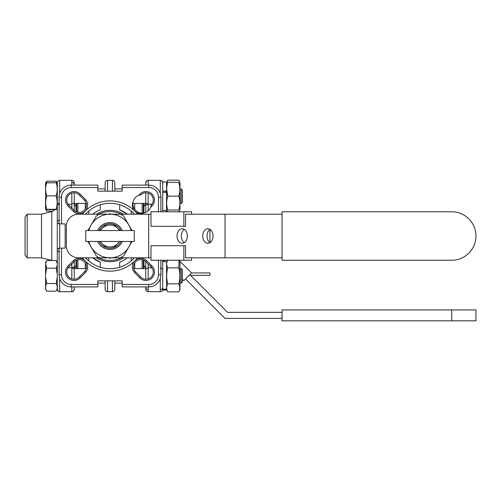 <?xml version="1.0" encoding="UTF-8"?>
<svg xmlns="http://www.w3.org/2000/svg" width="501" height="501" viewBox="0 0 501 501"><rect width="100%" height="100%" fill="white"/><g stroke="black" fill="none" stroke-linecap="round" stroke-linejoin="round"><path stroke-width="0.75" d="M189.835 274.648L227.535 312.348L282.069 312.348L227.535 312.348L189.835 274.648L190.549 275.356L209.938 275.356L209.938 272.932L191.551 272.932L179.045 260.432M225.024 318.411L185.552 278.932L225.024 318.411L282.069 318.411L225.024 318.411M282.069 309.925L282.069 320.834L475.95 320.834L475.95 309.925L282.069 309.925M182.408 279.22L183.842 280.648L191.551 272.932M164.816 261.622L163.432 260.244M132.032 241.463L128.882 246.912A21.812 21.812 0 0 0 131.112 241.463A21.812 21.812 0 0 1 128.882 246.912L123.603 256.061A24.236 24.236 0 0 1 120.559 257.821L99.43 257.821A24.236 24.236 0 0 1 96.386 256.061L91.107 246.912A21.812 21.812 0 0 1 88.877 241.463M123.603 215.95L128.882 225.099A21.812 21.812 0 0 1 131.112 230.554A21.812 21.812 0 0 0 109.995 214.196L120.559 214.196A24.236 24.236 0 0 1 123.603 215.95M88.877 230.554A21.812 21.812 0 0 1 91.107 225.099L96.386 215.95A24.236 24.236 0 0 1 99.43 214.196L109.995 214.196A21.812 21.812 0 0 1 128.882 225.099L132.032 230.554M97.689 230.554A13.458 13.458 0 0 1 122.3 230.554M122.3 241.463A13.458 13.458 0 0 1 97.689 241.463M131.112 241.463A21.812 21.812 0 0 1 91.107 246.912L87.957 241.463M87.957 230.554L91.107 225.099A21.812 21.812 0 0 1 109.995 214.196L109.995 213.576L111.065 214.196L109.995 213.576L108.924 214.196L109.995 213.576L109.995 214.196A21.812 21.812 0 0 1 131.112 230.554M99.029 230.554A12.243 12.243 0 0 1 120.96 230.554M120.96 241.463A12.243 12.243 0 0 1 99.029 241.463M113.971 224.561A12.118 12.118 0 0 0 106.018 224.561L102.285 228.293A10.903 10.903 0 0 0 100.551 230.554A10.903 10.903 0 0 1 102.285 228.293L106.018 224.561A12.118 12.118 0 0 1 113.971 224.561L117.704 228.293A10.903 10.903 0 0 1 119.438 230.554A10.903 10.903 0 0 0 117.704 228.293L113.771 224.354M100.025 230.554L102.285 228.293A10.903 10.903 0 0 1 117.704 228.293L119.964 230.554L117.704 228.293A10.903 10.903 0 0 0 102.285 228.293L106.225 224.354M151.246 205.034L151.095 205.892A921.283 651.444 -44.9 0 0 151.571 206.399L150.657 207.308L151.095 205.892A921.283 651.444 -44.9 0 0 151.571 206.399L150.657 207.308L151.246 205.034A7.271 7.271 0 0 0 151.127 194.876A7.271 7.271 0 0 0 140.969 194.757L138.689 195.34L139.604 194.432A8.479 8.479 0 0 1 151.978 194.025A8.479 8.479 0 0 1 151.571 206.399A8.479 8.479 0 0 0 151.978 194.025A8.479 8.479 0 0 0 139.604 194.432A921.283 651.444 -45.1 0 0 140.111 194.908L138.689 195.34L139.604 194.432A921.283 651.444 -45.1 0 0 140.111 194.908L140.969 194.757A7.271 7.271 0 0 1 151.127 194.876A7.271 7.271 0 0 1 151.246 205.034M144.62 212.756A9.212 9.212 0 0 0 150.657 207.308A9.212 9.212 0 0 1 144.62 212.756C138.113 214.992 131.005 207.921 133.247 201.383A9.212 9.212 0 0 1 138.689 195.34A9.212 9.212 0 0 0 133.247 201.383A8.479 8.479 0 0 0 134.844 211.159A8.479 8.479 0 0 1 133.247 201.383C131.005 207.921 138.113 214.992 144.62 212.756A8.479 8.479 0 0 1 134.844 211.159A35.139 35.139 0 0 1 137.55 214.196A35.139 35.139 0 0 0 134.844 211.159A8.479 8.479 0 0 0 144.62 212.756M92.647 257.821L100.3 262.136L100.3 267.258L100.3 262.136A27.868 27.868 0 0 1 92.647 257.821L100.3 262.136A27.868 27.868 0 0 1 92.647 257.821M88.79 214.196L88.79 211.09L88.79 214.196M88.79 260.921L88.79 257.821L88.79 260.921M127.348 214.196L119.689 209.875L119.689 204.759L119.689 209.875A27.868 27.868 0 0 1 127.348 214.196L119.689 209.875A27.868 27.868 0 0 1 127.348 214.196M131.199 257.821L131.199 260.921L131.199 257.821M131.199 211.09L131.199 214.196L131.199 211.09M166.539 192.403L166.539 210.389L166.539 192.403L162.706 192.403L162.706 211.773L162.706 191.551L162.706 192.403L166.539 192.403L166.539 191.463L166.539 192.403M166.539 181.938L166.539 191.463L162.706 191.2L162.706 191.551L162.706 181.938L162.706 191.2L166.539 191.2L166.539 181.938L162.706 181.938L166.539 181.938M27.186 257.821L27.186 214.196L41.533 214.196L51.797 211.597L55.267 209.575L51.797 211.597L51.797 260.42L52.21 260.533L51.797 260.42L51.797 211.597L41.533 214.196L41.533 257.821L51.797 260.42L41.533 257.821L41.533 214.196L27.186 214.196L27.186 257.821L41.533 257.821L27.186 257.821L25.05 255.034L25.05 216.983L27.186 214.196L25.05 216.983L25.05 255.034L27.186 257.821M114.842 286.591L114.842 284.336L114.842 286.591M114.842 280.842L114.842 289.271L114.842 280.842M76.672 268.58L76.672 260.019L76.672 268.58M76.672 211.998L76.672 203.437L76.672 211.998M76.058 203.437L76.083 211.754L76.083 206.562L74.248 204.076L76.083 206.562L76.058 203.437M76.083 265.449L76.058 268.58L76.083 265.449L74.248 267.941L76.083 265.449L76.083 260.263L76.083 265.449M105.147 289.271L105.147 280.842L105.147 289.271C105.291 290.743 106.099 291.551 107.571 291.695L112.418 291.695L112.418 280.842L112.418 291.695C113.89 291.551 114.698 290.743 114.842 289.271C114.698 290.743 113.89 291.551 112.418 291.695L107.571 291.695C106.099 291.551 105.291 290.743 105.147 289.271M97.877 284.48L97.877 280.842L122.112 280.842L122.112 284.48L148.772 284.48A9.694 9.694 0 0 0 158.466 274.786L158.466 260.244L158.466 274.786L160.89 274.786A12.118 12.118 0 0 1 148.772 286.904L122.112 286.904L122.112 284.48L148.772 284.48A9.694 9.694 0 0 0 158.466 274.786L160.89 274.786A12.118 12.118 0 0 1 148.772 286.904L122.112 286.904L122.112 280.842L97.877 280.842L97.877 286.904L71.217 286.904A12.118 12.118 0 0 1 59.099 274.786L59.099 248.127L61.523 248.127L61.523 274.786A9.694 9.694 0 0 0 71.217 284.48L97.877 284.48L97.877 286.904L71.217 286.904A12.118 12.118 0 0 1 59.099 274.786L59.099 248.127L61.523 248.127L61.523 274.786A9.694 9.694 0 0 0 71.217 284.48L97.877 284.48M178.738 267.853L167.791 267.853C166.307 273.177 166.307 278.506 167.791 283.848C166.307 286.509 166.307 289.177 167.791 291.845L178.738 291.845C180.241 289.183 180.241 286.522 178.738 283.848L167.791 283.848C166.307 286.509 166.307 289.177 167.791 291.845L178.738 291.845C180.241 289.183 180.241 286.522 178.738 283.848C180.241 278.525 180.241 273.195 178.738 267.853L179.082 260.539L178.738 267.853L167.791 267.853C166.307 273.177 166.307 278.506 167.791 283.848L178.738 283.848C180.241 278.525 180.241 273.195 178.738 267.853M57.671 251.158L58.329 251.577L57.671 251.158M74.248 182.746L74.248 184.6C74.104 183.328 73.296 182.633 71.825 182.508C73.296 182.633 74.104 183.328 74.248 184.6L74.248 182.746C74.104 181.274 73.296 180.466 71.825 180.322L59.707 180.322L59.707 193.449L59.707 180.322C58.235 180.466 57.427 181.274 57.283 182.746L57.283 221.73C57.164 220.922 57.972 220.409 59.707 220.183C57.972 220.409 57.164 220.922 57.283 221.73C57.17 222.851 57.978 223.578 59.707 223.897L59.707 223.897C57.978 223.578 57.17 222.851 57.283 221.73L57.283 250.287C57.17 249.16 57.978 248.44 59.707 248.12L65.161 248.127L65.161 223.891L65.161 248.127L59.707 248.12C57.978 248.44 57.17 249.16 57.283 250.287L57.283 182.746C57.427 181.274 58.235 180.466 59.707 180.322C58.235 180.466 57.427 181.274 57.283 182.746C57.427 181.274 58.235 180.466 59.707 180.322L71.825 180.322C73.296 180.466 74.104 181.274 74.248 182.746M74.248 192.753L74.248 210.508L74.248 202.974L74.248 210.508L74.248 202.974L71.825 204.195L71.825 193.085L71.825 204.195L68.055 204.195L71.825 204.195L71.825 208.09L71.825 204.195L74.248 202.974L74.248 192.753M145.741 212.355L145.741 204.646L145.741 212.355M119.689 262.136A27.868 27.868 0 0 0 127.348 257.821A27.868 27.868 0 0 1 119.689 262.136L119.689 267.258L119.689 262.136M100.3 209.875A27.868 27.868 0 0 0 92.647 214.196A27.868 27.868 0 0 1 100.3 209.875L100.3 204.759L100.3 209.875M142.109 268.58L142.109 259.693L142.109 268.58M142.109 213.107L142.109 203.437L142.109 213.107M134.713 203.437L134.713 209.387L134.713 203.437M134.713 262.937L134.713 268.58L134.713 262.937M97.877 283.121L105.147 283.121L97.877 283.121M114.842 283.121L122.112 283.121L114.842 283.121M74.248 287.411L74.248 289.271L74.248 287.411M166.539 289.572L166.539 289.183L162.706 289.183L162.706 290.079L166.539 290.079L166.539 289.572L162.706 289.572L162.706 290.079L166.539 290.079L166.539 289.183L162.706 289.183L162.706 289.572L166.539 289.572M166.539 261.622L166.539 289.183L166.539 261.622L162.706 261.622L166.539 261.622M145.741 192.753L145.741 204.646L148.164 204.646L145.741 204.646L145.741 192.753M182.408 269.795L182.408 281.913L181.199 283.121L181.199 268.58L182.408 269.795L182.408 281.913L181.199 283.121L181.199 268.58L179.984 268.58L181.199 268.58L182.408 269.795M143.931 268.58L143.912 260.263L143.912 265.449L145.741 267.941L143.912 265.449L143.931 268.58M74.248 203.437L86.21 203.437L74.248 203.437M132.909 203.437L145.741 203.437L132.909 203.437M143.912 206.562L143.931 203.437L143.912 206.562L145.741 204.076L143.912 206.562L143.912 212.925L143.912 206.562M145.741 185.113L145.741 182.746L145.741 185.113M162.706 265.048L162.706 289.183L162.706 265.048M114.842 182.746L114.842 191.169L114.842 182.746C113.689 179.433 113.138 180.786 112.418 180.322C113.138 180.786 113.689 179.433 114.842 182.746M58.116 248.621L57.797 248.909L58.116 248.621M74.248 261.509L74.248 267.371L74.248 261.509M109.995 257.821L109.995 258.435L108.924 257.821L109.995 258.435L111.065 257.821L109.995 258.435L109.995 257.821L78.488 257.821A12.118 12.118 0 0 1 66.37 245.703L66.37 226.314A12.118 12.118 0 0 1 78.488 214.196L99.43 214.196M45.578 209.218L46.649 211.14L53.087 211.14L46.649 211.14L45.578 209.437L45.578 182.878L56.2 182.752C57.602 187.142 57.577 191.514 56.118 195.866C57.577 191.514 57.602 187.142 56.2 182.752L46.662 182.752C45.259 187.124 45.284 191.495 46.743 195.866L56.118 195.866A41.808 36.604 180 0 1 56.162 196.023A41.808 36.604 180 0 0 56.118 195.866L46.743 195.866A41.808 36.604 180 0 0 46.699 196.023C45.34 200.438 45.372 204.859 46.787 209.28L56.074 209.28C57.49 204.878 57.521 200.456 56.162 196.023C57.521 200.456 57.49 204.878 56.074 209.28C57.502 209.374 57.515 209.474 56.112 209.575C57.515 209.474 57.502 209.374 56.074 209.28C57.502 209.374 57.515 209.474 56.112 209.575C57.515 209.474 57.502 209.374 56.074 209.28L46.787 209.28C45.359 209.374 45.347 209.474 46.75 209.575L56.112 209.575L46.75 209.575C45.347 209.474 45.359 209.374 46.787 209.28C45.359 209.374 45.347 209.474 46.75 209.575C45.347 209.474 45.359 209.374 46.787 209.28C45.372 204.859 45.34 200.438 46.699 196.023A41.808 36.604 180 0 1 46.743 195.866C45.284 191.495 45.259 187.124 46.662 182.752L45.578 182.878L45.578 209.218M46.762 181.193L46.217 182.79L46.762 181.193L56.099 181.193L56.87 182.27L56.099 181.193L56.644 182.79L56.099 181.193L46.762 181.193L45.992 182.27L46.762 181.193M59.707 251.834C57.972 251.608 57.164 251.095 57.283 250.287L57.283 269.037L57.283 250.287C57.164 251.095 57.972 251.608 59.707 251.834M168.192 211.597L165.649 210.389L166.539 210.389L162.706 210.389L166.539 210.389L165.649 210.389L168.192 211.597M148.772 185.113A12.118 12.118 0 0 1 160.89 197.231L160.89 211.773L160.89 197.231L158.466 197.231A9.694 9.694 0 0 0 148.772 187.537L122.112 187.537L122.112 185.113L148.772 185.113A12.118 12.118 0 0 1 160.89 197.231L158.466 197.231A9.694 9.694 0 0 0 148.772 187.537L122.112 187.537L122.112 191.169L97.877 191.169L97.877 187.537L71.217 187.537L71.217 185.113L97.877 185.113L97.877 187.537L71.217 187.537A9.694 9.694 0 0 0 61.523 197.231L61.523 223.891L65.161 223.891L59.707 223.897L59.707 248.12L59.707 223.897L65.161 223.897L59.099 223.891L59.099 197.231A12.118 12.118 0 0 1 71.217 185.113L97.877 185.113L97.877 191.169L122.112 191.169L122.112 185.113L148.772 185.113L148.772 187.537L148.772 185.113M84.7 200.469A787.779 557.043 -134.9 0 0 85.59 199.642A8.479 8.479 0 0 1 85.145 211.159A8.479 8.479 0 0 1 73.634 211.604A787.779 557.043 44.9 0 0 74.455 210.714A7.271 7.271 0 0 0 84.287 210.301A7.271 7.271 0 0 0 84.7 200.469L79.502 195.258A921.283 651.444 -134.9 0 0 80.392 194.432L85.59 199.642A8.479 8.479 0 0 1 85.145 211.159A8.479 8.479 0 0 1 73.634 211.604L68.418 206.399A921.283 651.444 44.9 0 0 69.244 205.516L74.455 210.714A7.271 7.271 0 0 0 84.287 210.301A7.271 7.271 0 0 0 84.7 200.469A787.779 557.043 -134.9 0 0 85.59 199.642L80.392 194.432A8.479 8.479 0 0 0 68.011 194.025A8.479 8.479 0 0 0 68.418 206.399A921.283 651.444 44.9 0 0 69.244 205.516L74.455 210.714A787.779 557.043 44.9 0 1 73.634 211.604L68.418 206.399A8.479 8.479 0 0 1 68.011 194.025A8.479 8.479 0 0 1 80.392 194.432A921.283 651.444 -134.9 0 1 79.502 195.258A7.271 7.271 0 0 0 68.869 194.876A7.271 7.271 0 0 0 69.244 205.516A7.271 7.271 0 0 1 68.869 194.876A7.271 7.271 0 0 1 79.502 195.258L84.7 200.469M57.064 289.603L56.588 290.273L57.064 289.603M45.578 265.085L45.578 289.183L46.706 291.087A43.005 21.499 180 0 0 46.75 291.169L56.112 291.169A43.005 21.499 180 0 0 56.156 291.087C57.571 288.57 57.59 286.04 56.2 283.51L57.283 277.128L56.2 283.51L46.662 283.51C45.272 286.033 45.284 288.557 46.706 291.087A43.005 21.499 180 0 0 46.75 291.169L56.112 291.169A43.005 21.499 180 0 0 56.156 291.087C57.571 288.57 57.59 286.04 56.2 283.51L46.662 283.51C45.272 286.033 45.284 288.557 46.706 291.087L45.578 288.964L45.578 277.128L46.662 283.51L45.578 277.128L45.578 274.416L46.618 268.192L56.244 268.192L57.283 265.085L56.244 268.192L57.283 274.416L56.244 268.192L46.618 268.192L45.578 274.416L45.578 262.574L45.578 263.726L46.618 260.614L45.578 263.726L46.618 268.192L45.578 265.085M105.147 191.169L105.147 182.746L105.147 191.169M109.995 268.724A32.715 32.715 0 0 0 134.381 257.821A32.715 32.715 0 0 1 85.608 257.821A32.715 32.715 0 0 0 109.995 268.724M134.381 214.196A32.715 32.715 0 0 0 85.608 214.196A32.715 32.715 0 0 1 134.381 214.196M143.317 203.437L143.317 213.025L143.317 203.437M143.317 260.019L143.317 268.58L143.317 260.019M182.408 190.104L182.408 202.222L181.199 203.437L181.199 188.896L182.408 190.104L181.199 188.896L181.199 203.437L179.984 203.437L181.199 203.437L182.408 202.222L181.199 203.437L179.984 203.437L181.199 203.437L182.408 202.222L182.408 190.104L181.199 188.896L182.408 190.104M46.662 260.533L56.2 260.533A42.554 21.28 0 0 1 56.244 260.614A42.554 21.28 0 0 0 56.2 260.533L46.662 260.533A42.554 21.28 -0 0 0 46.618 260.614A42.554 21.28 -0 0 1 46.662 260.533M179.984 182.508L179.984 209.819L178.738 212.161L179.984 209.819L179.984 182.508L178.738 180.166L167.791 180.166L166.921 182.314L167.791 180.166L178.738 180.166L179.984 182.508M178.738 210.019L167.791 210.019C166.307 210.019 166.307 210.019 167.791 210.019C166.307 210.019 166.307 210.019 167.791 210.019C166.307 205.391 166.307 200.776 167.791 196.167L166.664 189.159L167.791 196.167C166.307 200.776 166.307 205.391 167.791 210.019L178.738 210.019C180.241 210.019 180.241 210.019 178.738 210.019C180.241 205.41 180.241 200.788 178.738 196.167C180.241 191.557 180.241 186.936 178.738 182.314C180.241 182.314 180.241 182.314 178.738 182.314L167.791 182.314C166.307 182.314 166.307 182.314 167.791 182.314C166.307 186.923 166.307 191.539 167.791 196.167L178.738 196.167C180.241 191.557 180.241 186.936 178.738 182.314C180.241 182.314 180.241 182.314 178.738 182.314L167.791 182.314C166.307 182.314 166.307 182.314 167.791 182.314C166.307 186.923 166.307 191.539 167.791 196.167L178.738 196.167C180.241 200.788 180.241 205.41 178.738 210.019C180.241 210.019 180.241 210.019 178.738 210.019M57.283 263.726L56.244 260.614L57.283 263.726M113.771 247.657L117.704 243.718A10.903 10.903 0 0 0 119.438 241.463A10.903 10.903 0 0 1 117.704 243.718L113.971 247.456A12.118 12.118 0 0 1 106.018 247.456L102.285 243.718A10.903 10.903 0 0 1 100.551 241.463A10.903 10.903 0 0 0 102.285 243.718L106.018 247.456A12.118 12.118 0 0 0 113.971 247.456L117.704 243.718A10.903 10.903 0 0 1 102.285 243.718L106.225 247.657M145.741 289.271L145.741 286.904L145.741 289.271C145.885 290.743 146.693 291.551 148.164 291.695L160.282 291.695L160.282 278.569L160.282 291.695C161.754 291.551 162.562 290.743 162.706 289.271C162.562 290.743 161.754 291.551 160.282 291.695L148.164 291.695C146.693 291.551 145.885 290.743 145.741 289.271M145.741 279.264L145.741 261.509L145.741 269.037L145.741 261.509L145.741 269.037L148.164 267.816L148.164 263.927L148.164 278.932L148.164 267.816L151.935 267.816L148.164 267.816L145.741 269.037L145.741 279.264M77.88 203.437L77.88 212.318L77.88 203.437M77.88 259.693L77.88 268.58L77.88 259.693M179.984 262.192L179.984 289.509L178.738 291.845L179.984 289.509L179.984 262.192L178.738 259.856L179.984 262.192M160.89 260.244L160.89 274.786A12.118 12.118 0 0 1 148.772 286.904L148.772 284.48L148.772 286.904A12.118 12.118 0 0 0 160.89 274.786L160.89 260.244M166.539 209.781L167.353 211.328L166.539 209.781M135.289 271.548L140.487 276.759A7.271 7.271 0 0 0 151.127 277.134A7.271 7.271 0 0 0 150.745 266.501L145.534 261.303A7.271 7.271 0 0 0 135.702 261.716A7.271 7.271 0 0 0 135.289 271.548A787.779 557.043 45.1 0 0 134.4 272.369A8.479 8.479 0 0 1 134.844 260.858A8.479 8.479 0 0 1 146.361 260.414L151.571 265.611A8.479 8.479 0 0 1 151.978 277.992A8.479 8.479 0 0 1 139.604 277.585L134.4 272.369A8.479 8.479 0 0 1 134.844 260.858A8.479 8.479 0 0 1 146.361 260.414L151.571 265.611A921.283 651.444 -135.1 0 0 150.745 266.501L145.534 261.303A787.779 557.043 44.9 0 1 146.361 260.414A787.779 557.043 44.9 0 0 145.534 261.303A7.271 7.271 0 0 0 135.702 261.716A7.271 7.271 0 0 0 135.289 271.548L140.487 276.759A7.271 7.271 0 0 0 151.127 277.134A7.271 7.271 0 0 0 150.745 266.501A921.283 651.444 -135.1 0 1 151.571 265.611A8.479 8.479 0 0 1 151.978 277.992A8.479 8.479 0 0 1 139.604 277.585A921.283 651.444 -134.9 0 1 140.487 276.759A921.283 651.444 -134.9 0 0 139.604 277.585L134.4 272.369A787.779 557.043 45.1 0 1 135.289 271.548M74.455 261.303A787.779 557.043 135.1 0 0 73.634 260.414A8.479 8.479 0 0 1 85.145 260.858A8.479 8.479 0 0 1 85.59 272.369A787.779 557.043 -45.1 0 0 84.7 271.548A7.271 7.271 0 0 0 84.287 261.716A7.271 7.271 0 0 0 74.455 261.303L69.244 266.501A921.283 651.444 135.1 0 0 68.418 265.611L73.634 260.414A8.479 8.479 0 0 1 85.145 260.858A8.479 8.479 0 0 1 85.59 272.369L80.392 277.585A921.283 651.444 -45.1 0 0 79.502 276.759L84.7 271.548A7.271 7.271 0 0 0 84.287 261.716A7.271 7.271 0 0 0 74.455 261.303A787.779 557.043 135.1 0 0 73.634 260.414L68.418 265.611A8.479 8.479 0 0 0 68.011 277.992A8.479 8.479 0 0 0 80.392 277.585A921.283 651.444 -45.1 0 0 79.502 276.759L84.7 271.548A787.779 557.043 -45.1 0 1 85.59 272.369L80.392 277.585A8.479 8.479 0 0 1 68.011 277.992A8.479 8.479 0 0 1 68.418 265.611A921.283 651.444 135.1 0 1 69.244 266.501A7.271 7.271 0 0 0 68.869 277.134A7.271 7.271 0 0 0 79.502 276.759A7.271 7.271 0 0 1 68.869 277.134A7.271 7.271 0 0 1 69.244 266.501L74.455 261.303M167.791 259.856C166.307 262.518 166.307 265.186 167.791 267.853C166.307 265.186 166.307 262.518 167.791 259.856L166.539 262.236L167.791 259.856M57.283 289.271L57.283 250.287L57.283 289.271L58.379 291.3L57.283 289.271C57.427 290.743 58.235 291.551 59.707 291.695L59.707 291.695C58.235 291.551 57.427 290.743 57.283 289.271M74.248 279.264L74.248 267.371L71.825 267.371L74.248 267.371L74.248 279.264M109.995 261.697A25.689 25.689 0 0 1 96.424 257.821A25.689 25.689 0 0 0 123.565 257.821A25.689 25.689 0 0 1 109.995 261.697M96.424 214.196A25.689 25.689 0 0 1 123.565 214.196A25.689 25.689 0 0 0 96.424 214.196M85.276 209.074L85.276 203.437L85.276 209.074M85.276 268.58L85.276 262.937L85.276 268.58M150.983 257.821L148.684 257.821L148.684 214.196L120.559 214.196M148.684 257.821L120.559 257.821M282.069 257.821L185.552 257.821L185.552 245.703L150.983 245.703L150.983 260.244L183.842 260.244L183.842 245.703M184.324 229.395A7.271 5.142 -90 0 0 181.331 236.009A7.271 5.142 -90 0 0 184.324 242.616M182.182 243.279A7.271 5.142 -90 0 0 187.324 236.009A7.271 5.142 -90 0 0 182.182 228.738A7.271 5.142 -90 0 0 177.041 236.009A7.271 5.142 -90 0 0 182.182 243.279M210.032 229.395A7.271 5.142 -90 0 0 207.032 236.009A7.271 5.142 -90 0 0 210.032 242.616M207.89 243.279A7.271 5.142 -90 0 0 213.031 236.009A7.271 5.142 -90 0 0 207.89 228.738A7.271 5.142 -90 0 0 202.748 236.009A7.271 5.142 -90 0 0 207.89 243.279M282.069 214.196L185.552 214.196L185.552 226.314L183.842 226.314L183.842 211.773L191.551 211.773L191.551 214.196M150.983 214.196L148.684 214.196M225.024 257.821L225.024 214.196M282.069 211.773L282.069 260.244L451.714 260.244A24.236 24.236 0 0 0 475.95 236.009A24.236 24.236 0 0 0 451.714 211.773L282.069 211.773M183.842 260.244L191.551 260.244L191.551 257.821M183.842 211.773L150.983 211.773L150.983 226.314L183.842 226.314M209.938 242.553L209.938 229.464M85.759 241.463L134.23 241.463L134.23 230.554L85.759 230.554L85.759 241.463M59.099 223.891L59.099 197.231A12.118 12.118 0 0 1 71.217 185.113A12.118 12.118 0 0 0 59.099 197.231A12.118 12.118 0 0 1 71.217 185.113L71.217 187.537A9.694 9.694 0 0 0 61.523 197.231L59.099 197.231L61.523 197.231L61.523 223.891L59.099 223.891M117.704 243.718A10.903 10.903 0 0 1 102.285 243.718M451.714 309.925L451.714 320.834M107.571 280.842L107.571 291.695L107.571 280.842M71.825 185.113L71.825 180.322L71.825 185.113M71.825 291.695L71.825 286.904L71.825 291.695L59.707 291.695L59.707 278.569L59.707 291.695L71.825 291.695C73.296 291.551 74.104 290.743 74.248 289.271L73.271 291.213L74.248 289.271C74.104 290.743 73.296 291.551 71.825 291.695L59.707 291.695L71.825 291.695M71.825 278.932L71.825 263.927L71.825 267.816L68.055 267.816L71.825 267.816L74.248 269.037L71.825 267.816L71.825 278.932M148.164 286.904L148.164 291.695L148.164 286.904M148.164 180.322L148.164 185.113L148.164 180.322L160.282 180.322C161.754 180.466 162.562 181.274 162.706 182.746L161.61 180.717L162.706 182.746C162.562 181.274 161.754 180.466 160.282 180.322L160.282 193.449L160.282 180.322L148.164 180.322C146.693 180.466 145.885 181.274 145.741 182.746L146.718 180.798L145.741 182.746C145.885 181.274 146.693 180.466 148.164 180.322L160.282 180.322L148.164 180.322M148.164 193.085L148.164 204.195L151.935 204.195L148.164 204.195L148.164 210.833L148.164 204.195L145.741 202.974L148.164 204.195L148.164 193.085M145.741 287.411C145.885 288.682 146.693 289.384 148.164 289.509C146.693 289.384 145.885 288.682 145.741 287.411M162.706 269.037L160.282 267.816L162.706 269.037L162.706 260.244L162.706 269.037M112.418 191.169L112.418 180.322L112.418 191.169M160.282 289.509C161.754 289.384 162.562 288.689 162.706 287.411C162.562 288.689 161.754 289.384 160.282 289.509M158.466 211.773L158.466 197.231L158.466 211.773M107.571 180.322L107.571 191.169L107.571 180.322C106.099 180.466 105.291 181.274 105.147 182.746C105.291 181.274 106.099 180.466 107.571 180.322L112.418 180.322L107.571 180.322M109.995 260.482A24.48 24.48 0 0 0 121.104 257.821A24.48 24.48 0 0 1 98.885 257.821A24.48 24.48 0 0 0 109.995 260.482M121.104 214.196A24.48 24.48 0 0 0 98.885 214.196A24.48 24.48 0 0 1 121.104 214.196M134.844 260.858A35.139 35.139 0 0 1 82.44 257.821A35.139 35.139 0 0 0 137.55 257.821A35.139 35.139 0 0 1 134.844 260.858M85.145 211.159A35.139 35.139 0 0 1 134.844 211.159A35.139 35.139 0 0 0 82.44 214.196A35.139 35.139 0 0 1 85.145 211.159M59.099 274.786L61.523 274.786L59.099 274.786M71.217 286.904L71.217 284.48L71.217 286.904M59.707 204.195L57.283 202.974L59.707 204.195M74.248 268.58L86.21 268.58L74.248 268.58M133.78 268.58L145.741 268.58L133.78 268.58M72.025 291.688L73.14 291.306L72.025 291.688M97.877 188.896L105.147 188.896L97.877 188.896M114.842 188.896L122.112 188.896L114.842 188.896M59.531 291.688L58.511 291.375L59.531 291.688M147.964 180.329L146.856 180.704L147.964 180.329M179.984 283.121L181.199 283.121L179.984 283.121L181.199 283.121L182.408 281.913L181.199 283.121L179.984 283.121M45.685 182.852L45.992 182.27L45.685 182.852M57.177 182.852L56.87 182.27L57.177 182.852M57.283 262.574L56.244 260.614L57.283 262.574M57.283 288.964L56.156 291.087L57.283 288.964M166.664 182.314L167.791 180.166L166.664 182.314M162.706 202.974L162.706 211.773L162.706 202.974M45.578 262.574L46.618 260.614L45.578 262.574M59.099 204.646L57.283 204.646L59.099 204.646M179.984 188.896L181.199 188.896L179.984 188.896M160.458 180.329L161.479 180.636L160.458 180.329M166.539 289.465L167.791 291.845L166.539 289.465M162.706 290.079L166.539 290.079L162.706 290.079"/></g></svg>
